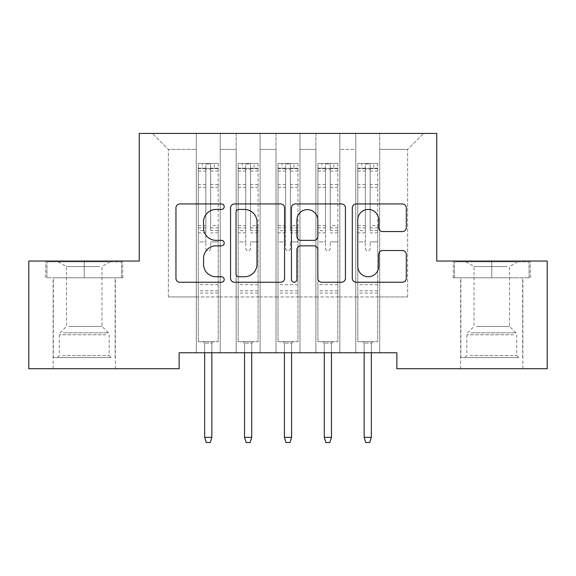 <?xml version="1.0" encoding="UTF-8"?>
<svg xmlns="http://www.w3.org/2000/svg" width="576" height="576" viewBox="0 0 576 576"><rect width="100%" height="100%" fill="white"/><g stroke="black" fill="none" stroke-linecap="round" stroke-linejoin="round"><path stroke-width="0.43" stroke-dasharray="2.88 2.16" d="M224.201 206.698A2.743 2.743 0 0 0 221.458 203.954L179.87 203.954A3.917 3.917 0 0 0 175.954 207.871L175.954 278.323A3.917 3.917 0 0 0 179.87 282.24L221.458 282.24A2.743 2.743 0 0 0 224.201 279.504A2.743 2.743 0 0 0 221.458 276.761L216.079 276.761A12.528 12.528 0 0 1 203.551 264.233L203.551 258.365A12.528 12.528 0 0 1 216.079 245.837L221.458 245.837A2.743 2.743 0 0 0 224.201 243.101A2.743 2.743 0 0 0 221.458 240.358L216.079 240.358A12.528 12.528 0 0 1 203.551 227.837L203.551 221.962A12.528 12.528 0 0 1 216.079 209.434L221.458 209.434A2.743 2.743 0 0 0 224.201 206.698M491.774 277.79L453.29 277.79L491.774 277.79L491.774 261.043L453.29 261.043L530.251 261.043L491.774 261.043L491.774 277.79L454.486 277.79L529.056 277.79L491.774 277.79L491.774 261.842L454.486 261.842L529.056 261.842L491.774 261.842L491.774 277.79M491.774 368.712L522.878 368.712L491.774 368.712M84.226 277.79L122.71 277.79L84.226 277.79L84.226 261.043L122.71 261.043L45.749 261.043L84.226 261.043L84.226 277.79L46.944 277.79L121.514 277.79L84.226 277.79L84.226 261.842L46.944 261.842L121.514 261.842L84.226 261.842L84.226 277.79M84.226 368.712L53.122 368.712L84.226 368.712M436.738 133.438L139.262 133.438L139.262 261.043L28.8 261.043L28.8 368.712L179.136 368.712L179.136 352.757L396.864 352.757L396.864 368.712L547.2 368.712L547.2 261.043L436.738 261.043L436.738 133.438M355.788 133.438L423.583 133.438L379.714 133.438L379.714 296.935L407.628 296.935L379.714 296.935L379.714 149.386L407.628 149.386L379.714 149.386L379.714 133.438L379.714 352.757L379.714 133.438L355.788 133.438L355.788 296.935L355.788 149.386L339.84 149.386L355.788 149.386L355.788 133.438L355.788 352.757L379.714 352.757L379.714 296.935L379.714 352.757L355.788 352.757L379.714 352.757L355.788 352.757L355.788 133.438M315.914 133.438L339.84 133.438L339.84 296.935L355.788 296.935L339.84 296.935L339.84 133.438L339.84 352.757L339.84 133.438L299.966 133.438L315.914 133.438L315.914 296.935L315.914 149.386L299.966 149.386L315.914 149.386L315.914 133.438L315.914 352.757L339.84 352.757L339.84 296.935L339.84 352.757L315.914 352.757L339.84 352.757L315.914 352.757L315.914 133.438M276.034 133.438L299.966 133.438L299.966 296.935L315.914 296.935L299.966 296.935L299.966 133.438L299.966 352.757L299.966 133.438L260.086 133.438L276.034 133.438L276.034 296.935L276.034 149.386L260.086 149.386L276.034 149.386L276.034 133.438L276.034 352.757L299.966 352.757L299.966 296.935L299.966 352.757L276.034 352.757L299.966 352.757L276.034 352.757L276.034 133.438M236.16 133.438L260.086 133.438L260.086 296.935L276.034 296.935L260.086 296.935L260.086 133.438L260.086 352.757L260.086 133.438L220.212 133.438L236.16 133.438L236.16 296.935L236.16 149.386L220.212 149.386L236.16 149.386L236.16 133.438L236.16 352.757L260.086 352.757L260.086 296.935L260.086 352.757L236.16 352.757L260.086 352.757L236.16 352.757L236.16 133.438M196.286 133.438L220.212 133.438L220.212 296.935L236.16 296.935L220.212 296.935L220.212 133.438L220.212 352.757L220.212 133.438L152.417 133.438L196.286 133.438L196.286 296.935L196.286 149.386L168.372 149.386L196.286 149.386L196.286 133.438L196.286 352.757L220.212 352.757L220.212 296.935L220.212 352.757L196.286 352.757L220.212 352.757L196.286 352.757L196.286 133.438M407.628 296.935L407.628 149.386L423.583 133.438L407.628 149.386L407.628 296.935M168.372 296.935L196.286 296.935L168.372 296.935L168.372 149.386L152.417 133.438L168.372 149.386L168.372 296.935M355.788 296.935L379.714 296.935L355.788 296.935L355.788 352.757L355.788 296.935M315.914 296.935L339.84 296.935L315.914 296.935L315.914 352.757L315.914 296.935M276.034 296.935L299.966 296.935L276.034 296.935L276.034 352.757L276.034 296.935M236.16 296.935L260.086 296.935L236.16 296.935L236.16 352.757L236.16 296.935M196.286 296.935L220.212 296.935L196.286 296.935L196.286 352.757L196.286 296.935M284.573 278.323L284.573 207.871A3.917 3.917 0 0 0 280.663 203.954L234.475 203.954A3.917 3.917 0 0 0 230.558 207.871L230.558 278.323A3.917 3.917 0 0 0 234.475 282.24L280.663 282.24A3.917 3.917 0 0 0 284.573 278.323M238.781 209.434A2.743 2.743 0 0 0 236.038 212.177L236.038 274.018A2.743 2.743 0 0 0 238.781 276.761L244.454 276.761A12.528 12.528 0 0 0 256.982 264.233L256.982 221.962A12.528 12.528 0 0 0 244.454 209.434L238.781 209.434M295.337 203.954L341.525 203.954A3.917 3.917 0 0 1 345.442 207.871L345.442 278.323A3.917 3.917 0 0 1 341.525 282.24L321.761 282.24A3.917 3.917 0 0 1 317.844 278.323L317.844 249.754A3.917 3.917 0 0 0 313.934 245.837L300.816 245.837A3.917 3.917 0 0 0 296.906 249.754L296.906 279.504A2.743 2.743 0 0 1 294.163 282.24A2.743 2.743 0 0 1 291.427 279.504L291.427 207.871A3.917 3.917 0 0 1 295.337 203.954M317.844 220.104A10.469 10.469 0 0 0 307.375 209.635A10.469 10.469 0 0 0 296.906 220.104L296.906 236.448A3.917 3.917 0 0 0 300.816 240.358L313.934 240.358A3.917 3.917 0 0 0 317.844 236.448L317.844 220.104M382.622 231.552L402.394 231.552A3.917 3.917 0 0 0 406.303 227.635L406.303 207.871A3.917 3.917 0 0 0 402.394 203.954L356.206 203.954A3.917 3.917 0 0 0 352.289 207.871L352.289 278.323A3.917 3.917 0 0 0 356.206 282.24L402.394 282.24A3.917 3.917 0 0 0 406.303 278.323L406.303 254.448A3.917 3.917 0 0 0 402.394 250.538L382.622 250.538A3.917 3.917 0 0 0 378.713 254.448L378.713 266.292A10.469 10.469 0 0 1 368.244 276.761A10.469 10.469 0 0 1 357.768 266.292L357.768 219.91A10.469 10.469 0 0 1 368.244 209.434A10.469 10.469 0 0 1 378.713 219.91L378.713 227.635A3.917 3.917 0 0 0 382.622 231.552M122.71 277.79L122.71 261.043L122.71 277.79M45.749 277.79L45.749 261.043L45.749 277.79M453.29 277.79L453.29 261.043L453.29 277.79M530.251 277.79L530.251 261.043L530.251 277.79M205.855 248.364A2.39 2.39 0 0 0 208.246 250.754A2.39 2.39 0 0 1 205.855 248.364L205.855 241.898L205.855 248.364M218.117 163.426L214.229 163.426L214.229 168.61L218.218 168.61L218.218 163.426L198.274 163.426L198.274 341.676L198.274 241.898L205.855 241.898L205.855 230.609L198.274 230.609M198.274 163.426L198.274 241.898L205.855 241.898L205.855 169.654C207.446 168.271 209.038 168.271 210.636 169.654L210.636 225.612L218.218 225.612L218.218 341.676L198.274 341.676L213.228 341.676L211.838 343.073L204.66 343.073L211.838 343.073L211.838 437.378L204.66 437.378L204.66 343.073L203.263 341.676L204.66 343.073L204.66 352.757M218.218 168.61L218.218 225.612M218.218 163.426L218.218 341.676L213.228 341.676L211.838 343.073L211.838 352.757M214.229 163.426L198.374 163.426M214.229 168.61L202.262 168.61L202.262 163.426M198.274 168.61L218.117 168.61M198.374 168.61L202.262 168.61M218.218 230.609L210.636 230.609L210.636 163.915L205.855 163.915L205.855 230.609M210.636 248.364A2.39 2.39 0 0 1 208.246 250.754A2.39 2.39 0 0 0 210.636 248.364L210.636 241.898L210.636 248.364M210.636 230.609L210.636 225.612M218.218 293.026L198.274 293.026M204.66 437.378L206.251 442.562L210.24 442.562L211.838 437.378M205.855 169.654L205.855 163.915M210.636 169.654L210.636 163.915M245.729 248.364A2.39 2.39 0 0 0 248.126 250.754A2.39 2.39 0 0 1 245.729 248.364L245.729 241.898L245.729 248.364M257.99 163.426L254.102 163.426L254.102 168.61L258.091 168.61L258.091 163.426L238.154 163.426L238.154 341.676L238.154 241.898L245.729 241.898L245.729 230.609L238.154 230.609M238.154 163.426L238.154 241.898L245.729 241.898L245.729 169.654C247.32 168.271 248.918 168.271 250.517 169.654L250.517 225.612L258.091 225.612L258.091 341.676L238.154 341.676L253.109 341.676L251.712 343.073L244.534 343.073L251.712 343.073L251.712 437.378L244.534 437.378L244.534 343.073L243.137 341.676L244.534 343.073L244.534 352.757M258.091 168.61L258.091 225.612M258.091 163.426L258.091 341.676L253.109 341.676L251.712 343.073L251.712 352.757M254.102 163.426L238.255 163.426M254.102 168.61L242.143 168.61L242.143 163.426M238.154 168.61L257.99 168.61M238.255 168.61L242.143 168.61M258.091 230.609L250.517 230.609L250.517 163.915L245.729 163.915L245.729 230.609M250.517 248.364A2.39 2.39 0 0 1 248.126 250.754A2.39 2.39 0 0 0 250.517 248.364L250.517 241.898L250.517 248.364M250.517 230.609L250.517 225.612M258.091 293.026L238.154 293.026M244.534 437.378L246.132 442.562L250.114 442.562L251.712 437.378M245.729 169.654L245.729 163.915M250.517 169.654L250.517 163.915M285.61 248.364A2.39 2.39 0 0 0 288 250.754A2.39 2.39 0 0 1 285.61 248.364L285.61 241.898L285.61 248.364M297.871 163.426L293.983 163.426L293.983 168.61L297.972 168.61L297.972 163.426L278.028 163.426L278.028 341.676L278.028 241.898L285.61 241.898L285.61 230.609L278.028 230.609M278.028 163.426L278.028 241.898L285.61 241.898L285.61 169.654C287.201 168.271 288.792 168.271 290.39 169.654L290.39 225.612L297.972 225.612L297.972 341.676L278.028 341.676L292.982 341.676L291.586 343.073L284.414 343.073L291.586 343.073L291.586 437.378L284.414 437.378L284.414 343.073L283.018 341.676L284.414 343.073L284.414 352.757M297.972 168.61L297.972 225.612M297.972 163.426L297.972 341.676L292.982 341.676L291.586 343.073L291.586 352.757M293.983 163.426L278.129 163.426M293.983 168.61L282.017 168.61L282.017 163.426M278.028 168.61L297.871 168.61M278.129 168.61L282.017 168.61M297.972 230.609L290.39 230.609L290.39 163.915L285.61 163.915L285.61 230.609M290.39 248.364A2.39 2.39 0 0 1 288 250.754A2.39 2.39 0 0 0 290.39 248.364L290.39 241.898L290.39 248.364M290.39 230.609L290.39 225.612M297.972 293.026L278.028 293.026M284.414 437.378L286.006 442.562L289.994 442.562L291.586 437.378M285.61 169.654L285.61 163.915M290.39 169.654L290.39 163.915M107.539 357.545L57.312 357.545L107.539 357.545M62.647 355.55L109.152 355.55L62.647 355.55M106.675 261.842L58.306 261.842L106.675 261.842M99.598 266.558L66.485 266.558L99.598 266.558M68.861 326.441L101.974 326.441L68.861 326.441M110.995 357.545L53.323 357.545L110.995 357.545M110.995 277.79L53.323 277.79L110.995 277.79M46.944 277.79L46.944 261.842L46.944 277.79M121.514 277.79L121.514 261.842L121.514 277.79M515.081 357.545L464.854 357.545L515.081 357.545M470.189 355.55L516.694 355.55L470.189 355.55M514.217 261.842L465.854 261.842L514.217 261.842M507.139 266.558L474.026 266.558L507.139 266.558M476.402 326.441L509.515 326.441L476.402 326.441M518.537 357.545L460.865 357.545L518.537 357.545M518.537 277.79L460.865 277.79L518.537 277.79M454.486 277.79L454.486 261.842L454.486 277.79M529.056 277.79L529.056 261.842L529.056 277.79M325.483 248.364A2.39 2.39 0 0 0 327.874 250.754A2.39 2.39 0 0 1 325.483 248.364L325.483 241.898L325.483 248.364M337.745 163.426L333.857 163.426L333.857 168.61L337.846 168.61L337.846 163.426L317.909 163.426L317.909 341.676L317.909 241.898L325.483 241.898L325.483 230.609L317.909 230.609M317.909 163.426L317.909 241.898L325.483 241.898L325.483 169.654C327.074 168.271 328.673 168.271 330.271 169.654L330.271 225.612L337.846 225.612L337.846 341.676L317.909 341.676L332.863 341.676L331.466 343.073L324.288 343.073L331.466 343.073L331.466 437.378L324.288 437.378L324.288 343.073L322.891 341.676L324.288 343.073L324.288 352.757M337.846 168.61L337.846 225.612M337.846 163.426L337.846 341.676L332.863 341.676L331.466 343.073L331.466 352.757M333.857 163.426L318.01 163.426M333.857 168.61L321.898 168.61L321.898 163.426M317.909 168.61L337.745 168.61M318.01 168.61L321.898 168.61M337.846 230.609L330.271 230.609L330.271 163.915L325.483 163.915L325.483 230.609M330.271 248.364A2.39 2.39 0 0 1 327.874 250.754A2.39 2.39 0 0 0 330.271 248.364L330.271 241.898L330.271 248.364M330.271 230.609L330.271 225.612M337.846 293.026L317.909 293.026M324.288 437.378L325.886 442.562L329.868 442.562L331.466 437.378M325.483 169.654L325.483 163.915M330.271 169.654L330.271 163.915M365.364 248.364A2.39 2.39 0 0 0 367.754 250.754A2.39 2.39 0 0 1 365.364 248.364L365.364 241.898L365.364 248.364M377.626 163.426L373.738 163.426L373.738 168.61L377.726 168.61L377.726 163.426L357.782 163.426L357.782 341.676L357.782 241.898L365.364 241.898L365.364 230.609L357.782 230.609M357.782 163.426L357.782 241.898L365.364 241.898L365.364 169.654C366.955 168.271 368.546 168.271 370.145 169.654L370.145 225.612L377.726 225.612L377.726 341.676L357.782 341.676L372.737 341.676L371.34 343.073L364.162 343.073L371.34 343.073L371.34 437.378L364.162 437.378L364.162 343.073L362.772 341.676L364.162 343.073L364.162 352.757M377.726 168.61L377.726 225.612M377.726 163.426L377.726 341.676L372.737 341.676L371.34 343.073L371.34 352.757M373.738 163.426L357.883 163.426M373.738 168.61L361.771 168.61L361.771 163.426M357.782 168.61L377.626 168.61M357.883 168.61L361.771 168.61M377.726 230.609L370.145 230.609L370.145 163.915L365.364 163.915L365.364 230.609M370.145 248.364A2.39 2.39 0 0 1 367.754 250.754A2.39 2.39 0 0 0 370.145 248.364L370.145 241.898L370.145 248.364M370.145 230.609L370.145 225.612M377.726 293.026L357.782 293.026M364.162 437.378L365.76 442.562L369.749 442.562L371.34 437.378M365.364 169.654L365.364 163.915M370.145 169.654L370.145 163.915M205.855 184.486L198.274 184.486M198.274 187.33L205.855 187.33M198.274 225.612L205.855 225.612M218.218 284.652L198.274 284.652M218.218 241.898L210.636 241.898L218.218 241.898M205.855 232.87L198.274 232.87M218.218 232.87L210.636 232.87M198.274 227.873L205.855 227.873M210.636 227.873L218.218 227.873M218.218 184.486L210.636 184.486M210.636 187.33L218.218 187.33M205.855 168.192L198.274 168.192M198.274 171.036L205.855 171.036M218.218 168.192L210.636 168.192M210.636 171.036L218.218 171.036M218.218 290.779L198.274 290.779M245.729 184.486L238.154 184.486M238.154 187.33L245.729 187.33M238.154 225.612L245.729 225.612M258.091 284.652L238.154 284.652M258.091 241.898L250.517 241.898L258.091 241.898M245.729 232.87L238.154 232.87M258.091 232.87L250.517 232.87M238.154 227.873L245.729 227.873M250.517 227.873L258.091 227.873M258.091 184.486L250.517 184.486M250.517 187.33L258.091 187.33M245.729 168.192L238.154 168.192M238.154 171.036L245.729 171.036M258.091 168.192L250.517 168.192M250.517 171.036L258.091 171.036M258.091 290.779L238.154 290.779M285.61 184.486L278.028 184.486M278.028 187.33L285.61 187.33M278.028 225.612L285.61 225.612M297.972 284.652L278.028 284.652M297.972 241.898L290.39 241.898L297.972 241.898M285.61 232.87L278.028 232.87M297.972 232.87L290.39 232.87M278.028 227.873L285.61 227.873M290.39 227.873L297.972 227.873M297.972 184.486L290.39 184.486M290.39 187.33L297.972 187.33M285.61 168.192L278.028 168.192M278.028 171.036L285.61 171.036M297.972 168.192L290.39 168.192M290.39 171.036L297.972 171.036M297.972 290.779L278.028 290.779M105.811 334.778L59.306 334.778L105.811 334.778M63.353 332.798L108.331 332.798L63.353 332.798M513.353 334.778L466.848 334.778L513.353 334.778M470.894 332.798L515.88 332.798L470.894 332.798M325.483 184.486L317.909 184.486M317.909 187.33L325.483 187.33M317.909 225.612L325.483 225.612M337.846 284.652L317.909 284.652M337.846 241.898L330.271 241.898L337.846 241.898M325.483 232.87L317.909 232.87M337.846 232.87L330.271 232.87M317.909 227.873L325.483 227.873M330.271 227.873L337.846 227.873M337.846 184.486L330.271 184.486M330.271 187.33L337.846 187.33M325.483 168.192L317.909 168.192M317.909 171.036L325.483 171.036M337.846 168.192L330.271 168.192M330.271 171.036L337.846 171.036M337.846 290.779L317.909 290.779M365.364 184.486L357.782 184.486M357.782 187.33L365.364 187.33M357.782 225.612L365.364 225.612M377.726 284.652L357.782 284.652M377.726 241.898L370.145 241.898L377.726 241.898M365.364 232.87L357.782 232.87M377.726 232.87L370.145 232.87M357.782 227.873L365.364 227.873M370.145 227.873L377.726 227.873M377.726 184.486L370.145 184.486M370.145 187.33L377.726 187.33M365.364 168.192L357.782 168.192M357.782 171.036L365.364 171.036M377.726 168.192L370.145 168.192M370.145 171.036L377.726 171.036M377.726 290.779L357.782 290.779M460.67 368.712L460.67 277.79M53.122 368.712L53.122 277.79M115.33 368.712L115.33 277.79M522.878 368.712L522.878 277.79M58.306 261.842L66.485 266.558L66.485 326.441L60.12 332.798L59.306 334.778L59.306 355.55L57.312 357.545M115.135 357.545L115.135 277.79M53.323 357.545L53.323 277.79M110.146 261.842L101.974 266.558L101.974 326.441L108.331 332.798L109.152 334.778L109.152 355.55L111.146 357.545M465.854 261.842L474.026 266.558L474.026 326.441L467.669 332.798L466.848 334.778L466.848 355.55L464.854 357.545M522.677 357.545L522.677 277.79M460.865 357.545L460.865 277.79M517.694 261.842L509.515 266.558L509.515 326.441L515.88 332.798L516.694 334.778L516.694 355.55L518.688 357.545"/><path stroke-width="0.86" d="M224.201 206.698A2.743 2.743 0 0 0 221.458 203.954L179.87 203.954A3.917 3.917 0 0 0 175.954 207.871L175.954 278.323A3.917 3.917 0 0 0 179.87 282.24L221.458 282.24A2.743 2.743 0 0 0 224.201 279.504A2.743 2.743 0 0 0 221.458 276.761L216.079 276.761A12.528 12.528 0 0 1 203.551 264.233L203.551 258.365A12.528 12.528 0 0 1 216.079 245.837L221.458 245.837A2.743 2.743 0 0 0 224.201 243.101A2.743 2.743 0 0 0 221.458 240.358L216.079 240.358A12.528 12.528 0 0 1 203.551 227.837L203.551 221.962A12.528 12.528 0 0 1 216.079 209.434L221.458 209.434A2.743 2.743 0 0 0 224.201 206.698M402.394 231.552A3.917 3.917 0 0 0 406.303 227.635L406.303 207.871A3.917 3.917 0 0 0 402.394 203.954L356.206 203.954A3.917 3.917 0 0 0 352.289 207.871L352.289 278.323A3.917 3.917 0 0 0 356.206 282.24L402.394 282.24A3.917 3.917 0 0 0 406.303 278.323L406.303 254.448A3.917 3.917 0 0 0 402.394 250.538L382.622 250.538A3.917 3.917 0 0 0 378.713 254.448L378.713 266.292A10.469 10.469 0 0 1 368.244 276.761A10.469 10.469 0 0 1 357.768 266.292L357.768 219.91A10.469 10.469 0 0 1 368.244 209.434A10.469 10.469 0 0 1 378.713 219.91L378.713 227.635A3.917 3.917 0 0 0 382.622 231.552L402.394 231.552M396.864 352.757L179.136 352.757L179.136 368.712L28.8 368.712L28.8 261.043L139.262 261.043L139.262 133.438L436.738 133.438L436.738 261.043L547.2 261.043L547.2 368.712L396.864 368.712L396.864 352.757M284.573 207.871A3.917 3.917 0 0 0 280.663 203.954L234.475 203.954A3.917 3.917 0 0 0 230.558 207.871L230.558 278.323A3.917 3.917 0 0 0 234.475 282.24L280.663 282.24A3.917 3.917 0 0 0 284.573 278.323L284.573 207.871M295.337 203.954L341.525 203.954A3.917 3.917 0 0 1 345.442 207.871L345.442 278.323A3.917 3.917 0 0 1 341.525 282.24L321.761 282.24A3.917 3.917 0 0 1 317.844 278.323L317.844 249.754A3.917 3.917 0 0 0 313.934 245.837L300.816 245.837A3.917 3.917 0 0 0 296.906 249.754L296.906 279.504A2.743 2.743 0 0 1 294.163 282.24A2.743 2.743 0 0 1 291.427 279.504L291.427 207.871A3.917 3.917 0 0 1 295.337 203.954M238.781 209.434A2.743 2.743 0 0 0 236.038 212.177L236.038 274.018A2.743 2.743 0 0 0 238.781 276.761L244.454 276.761A12.528 12.528 0 0 0 256.982 264.233L256.982 221.962A12.528 12.528 0 0 0 244.454 209.434L238.781 209.434M317.844 220.104A10.469 10.469 0 0 0 307.375 209.635A10.469 10.469 0 0 0 296.906 220.104L296.906 236.448A3.917 3.917 0 0 0 300.816 240.358L313.934 240.358A3.917 3.917 0 0 0 317.844 236.448L317.844 220.104M211.838 437.378L210.24 442.562L206.251 442.562L204.66 437.378L211.838 437.378L211.838 352.757M204.66 437.378L204.66 352.757M251.712 437.378L250.114 442.562L246.132 442.562L244.534 437.378L251.712 437.378L251.712 352.757M244.534 437.378L244.534 352.757M291.586 437.378L289.994 442.562L286.006 442.562L284.414 437.378L291.586 437.378L291.586 352.757M284.414 437.378L284.414 352.757M331.466 437.378L329.868 442.562L325.886 442.562L324.288 437.378L331.466 437.378L331.466 352.757M324.288 437.378L324.288 352.757M371.34 437.378L369.749 442.562L365.76 442.562L364.162 437.378L371.34 437.378L371.34 352.757M364.162 437.378L364.162 352.757"/></g></svg>
